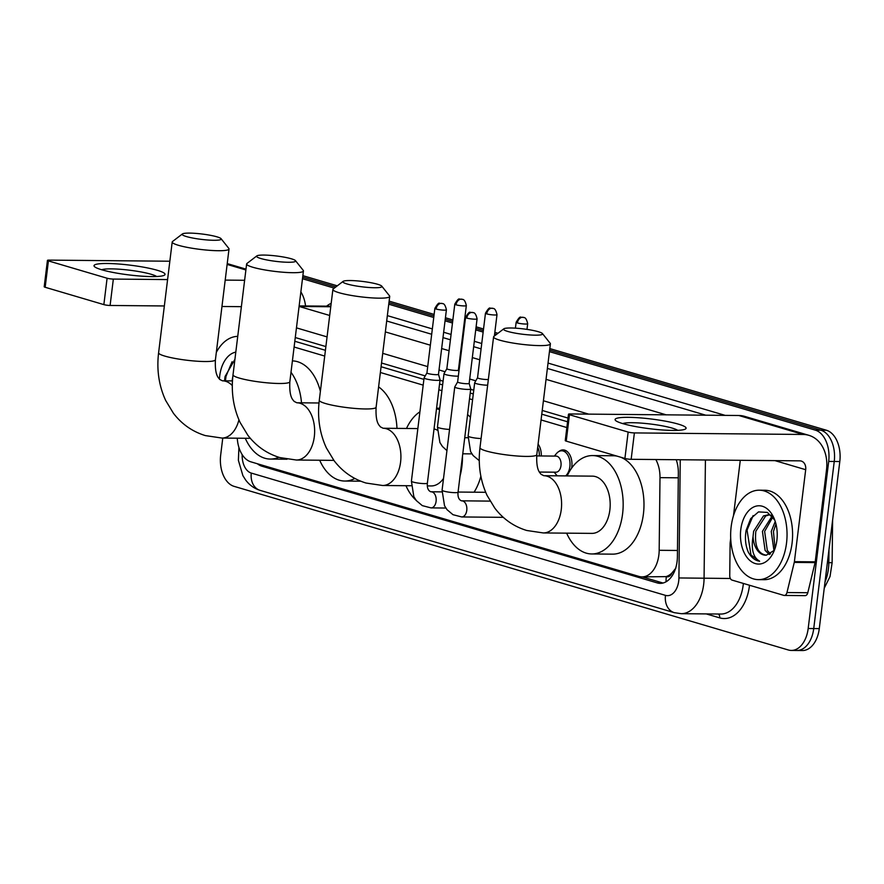 <?xml version="1.0" encoding="UTF-8"?>
<svg xmlns="http://www.w3.org/2000/svg" width="884" height="884" viewBox="0 0 884 884"><rect width="100%" height="100%" fill="white"/><g stroke="black" fill="none" stroke-linecap="round" stroke-linejoin="round"><path stroke-width="1.33" d="M538.091 444.144A14.31 9.028 90.5 0 1 541.273 455.967M558.81 451.547A14.31 9.028 90.5 0 1 563.075 449.901A14.31 9.028 90.5 0 1 571.804 466.829A14.31 9.028 90.5 0 1 571.594 468.2M672.061 572.854A26.829 16.929 90.5 0 1 666.017 576.622L666.304 576.711A8.939 5.647 -89.5 0 0 672.061 572.854L675.895 568.047M567.561 421.79L541.77 414.176M473.305 393.966L470.222 393.06M442.619 384.905L439.547 383.999M423.9 379.38L381.081 366.738M325.423 350.307L294.814 341.268M237.266 438.199A26.829 16.929 -89.5 0 0 250.868 461.835L639.01 576.434A26.829 16.929 -89.5 0 0 642.005 576.887L666.017 576.622M566.854 427.558L541.063 419.944M472.597 399.723L469.514 398.817M441.912 390.662L438.84 389.756M423.193 385.137L380.374 372.495M324.715 356.064L294.107 347.025M642.005 576.887A26.829 16.929 -89.5 0 0 659.177 550.301L659.994 477.647A26.829 16.929 -89.5 0 0 655.806 459.525M257.355 463.746A26.829 16.929 -89.5 0 0 261.885 466.188L657.243 582.91A26.829 16.929 -89.5 0 0 660.237 583.363A26.829 16.929 -89.5 0 0 677.398 556.787L678.348 473.227A26.829 16.929 -89.5 0 0 676.216 459.713M549.45 351.644L815.324 430.143A26.829 16.929 90.5 0 1 828.695 461.426L808.175 628.513A26.829 16.929 90.5 0 1 791.324 650.436A26.829 16.929 90.5 0 1 788.329 649.983L234.05 486.344A26.829 16.929 90.5 0 1 220.68 455.05L222.768 438.066M302.483 278.736L334.296 288.118M388.761 304.207L433.746 317.489M445.05 320.826L452.475 323.014M463.78 326.351L464.42 326.539M475.725 329.887L483.15 332.075M549.826 348.583L826.429 430.243A26.829 16.929 90.5 0 1 839.8 461.536L819.28 628.612L813.733 628.557A26.829 16.929 90.5 0 1 796.871 650.491A26.829 16.929 90.5 0 0 813.733 628.557L834.242 461.481L813.733 628.557L808.175 628.513M826.429 430.243L820.871 430.199A26.829 16.929 90.5 0 1 834.242 461.481A26.829 16.929 90.5 0 0 820.871 430.199L549.638 350.108L820.871 430.199L815.324 430.143M302.682 277.2L335.798 286.98L302.682 277.2M388.949 302.671L433.933 315.953L388.949 302.671M445.238 319.29L452.663 321.478L445.238 319.29M463.967 324.826L464.608 325.014L463.967 324.826M475.923 328.351L483.338 330.539L475.923 328.351M494.642 333.876L496.488 334.417L494.642 333.876M568.014 418.066L542.223 410.452M473.758 390.231L470.686 389.325M443.083 381.17L440.011 380.264M425.215 375.899L381.534 363.004M325.876 346.572L295.267 337.533M663.011 583.031A26.829 16.929 90.5 0 1 662.79 582.965L642.204 576.887M819.28 628.612A26.829 16.929 90.5 0 1 802.429 650.536L791.324 650.436M302.869 275.664L337.29 285.83M389.137 301.135L434.121 314.417M445.425 317.754L452.851 319.953M464.155 323.29L464.796 323.478M476.111 326.815L483.526 329.003M494.83 332.34L497.979 333.268M219.442 379.159A29.161 18.387 90.5 0 1 219.74 375.755A29.161 18.387 90.5 0 1 235.807 352.119M234.912 359.379L225.077 376.474L224.514 380.827M232.89 375.943L232.094 380.905M216.337 352.34A44.719 28.211 90.5 0 1 237.741 336.362M232.061 361.755L225.995 376.308L225.464 380.838M101.77 269.786A35.78 4.917 -173 0 1 94.919 266.979A35.78 4.917 -173 0 1 114.102 263.719A35.78 4.917 -173 0 1 157.297 270.294A35.78 4.917 -173 0 1 163.86 275.443A35.78 4.917 -173 0 1 136.832 275.764A35.78 4.917 -173 0 1 101.77 269.786M156.667 276.504A28.619 3.934 7 0 0 151.252 274.305A28.619 3.934 7 0 0 123.34 269.532A28.619 3.934 7 0 0 101.649 269.753M305.532 305.963A35.78 27.327 106.4 0 0 300.869 291.886M169.85 261.222L49.106 260.117A4.475 0.619 7 0 0 47.438 260.393A4.475 0.619 7 0 0 48.41 260.902L45.172 287.278A4.475 0.619 -173 0 1 44.2 286.77L47.438 260.393M107.097 278.228A4.475 0.619 7 0 0 113.34 279.079L110.102 305.466A4.475 0.619 -173 0 1 103.859 304.615L107.097 278.228L48.41 260.902M244.625 280.283L225.199 280.106M167.595 279.576L113.34 279.079M103.859 304.615L45.172 287.278M110.102 305.466L164.347 305.963M221.961 306.483L241.387 306.671M186.425 236.558A19.68 2.707 7 0 0 209.265 240.117A19.68 2.707 7 0 0 221.077 238.702A19.68 2.707 7 0 0 216.967 236.835A19.68 2.707 7 0 0 196.701 233.464A19.68 2.707 7 0 0 182.402 233.951A19.68 2.707 7 0 0 186.425 236.558M221.077 238.702L228.812 248.404A28.619 3.934 -173 0 1 229.022 248.979A28.619 3.934 -173 0 1 209.773 250.338A28.619 3.934 -173 0 1 178.402 245.288A28.619 3.934 -173 0 1 172.203 241.995A28.619 3.934 -173 0 1 172.546 241.498L182.402 233.951M278.814 457.271A49.195 31.028 90.5 0 1 270.316 459.072A49.195 31.028 90.5 0 1 245.266 438.265M291.002 372.308A49.195 31.028 90.5 0 1 301.51 402.828M292.405 360.882A49.195 31.028 90.5 0 1 320.384 391.336M260.846 258.526A19.68 2.707 7 0 0 283.687 262.095A19.68 2.707 7 0 0 295.499 260.67A19.68 2.707 7 0 0 291.388 258.802A19.68 2.707 7 0 0 271.123 255.432A19.68 2.707 7 0 0 256.813 255.918A19.68 2.707 7 0 0 260.846 258.526M295.499 260.67L303.234 270.371A28.619 3.934 -173 0 1 303.444 270.946A28.619 3.934 -173 0 1 284.195 272.316A28.619 3.934 -173 0 1 252.824 267.255A28.619 3.934 -173 0 1 246.625 263.973A28.619 3.934 -173 0 1 246.968 263.465L256.813 255.918M354.849 478.465A49.195 31.028 90.5 0 1 344.738 481.04A49.195 31.028 90.5 0 1 319.688 460.244M378.606 386.905A49.195 31.028 90.5 0 1 396.971 428.386M347.114 283.996A19.68 2.707 7 0 0 369.954 287.565A19.68 2.707 7 0 0 381.766 286.14A19.68 2.707 7 0 0 377.656 284.283A19.68 2.707 7 0 0 357.39 280.902A19.68 2.707 7 0 0 343.091 281.388A19.68 2.707 7 0 0 347.114 283.996M381.766 286.14L389.501 295.842A28.619 3.934 -173 0 1 389.711 296.416A28.619 3.934 -173 0 1 370.462 297.786A28.619 3.934 -173 0 1 339.091 292.726A28.619 3.934 -173 0 1 332.892 289.444A28.619 3.934 -173 0 1 333.235 288.935L343.091 281.388M427.315 485.913L431.193 485.946A28.619 18.056 -89.5 0 0 443.525 478.443M462.476 456.144A49.195 31.028 90.5 0 1 461.912 466.31A49.195 31.028 90.5 0 1 460.034 476.1M416.088 500.267A49.195 31.028 90.5 0 1 405.955 485.714M480.863 476.255A49.195 31.028 90.5 0 1 474.089 492.189M437.237 430.132A28.619 18.056 -89.5 0 0 434.033 428.961M406.485 428.475A49.195 31.028 90.5 0 1 419.911 411.822M436.519 408.717A49.195 31.028 90.5 0 1 439.58 409.734M467.592 414.519A49.195 31.028 90.5 0 1 470.432 417.358M507.803 331.445A19.68 2.707 7 0 0 530.643 335.003A19.68 2.707 7 0 0 542.467 333.588A19.68 2.707 7 0 0 538.345 331.721A19.68 2.707 7 0 0 518.079 328.351A19.68 2.707 7 0 0 503.781 328.837A19.68 2.707 7 0 0 507.803 331.445M542.467 333.588L550.191 343.29A28.619 3.934 -173 0 1 550.4 343.865A28.619 3.934 -173 0 1 531.151 345.224A28.619 3.934 -173 0 1 499.78 340.174A28.619 3.934 -173 0 1 493.581 336.881A28.619 3.934 -173 0 1 493.924 336.384L503.781 328.837M591.882 533.384A28.619 18.056 -89.5 0 0 609.861 510.002A28.619 18.056 -89.5 0 0 592.413 476.144L543.815 475.702A28.619 18.056 -89.5 0 1 547.008 476.178A28.619 18.056 -89.5 0 1 561.274 509.549A28.619 18.056 -89.5 0 1 543.295 532.942L591.882 533.384M567.174 475.912A49.195 31.028 90.5 0 1 592.6 455.569A49.195 31.028 90.5 0 1 622.601 513.759A49.195 31.028 90.5 0 1 591.694 553.959A49.195 31.028 90.5 0 1 566.644 533.151M620.678 457.205A49.195 31.028 90.5 0 1 643.419 513.947A49.195 31.028 90.5 0 1 612.513 554.146L591.694 553.959M592.6 455.569L613.419 455.768A49.195 31.028 90.5 0 1 617.12 456.144M434.873 308.361C437.326 304.151 438.917 302.472 439.657 303.345L442.287 303.499A5.812 4.442 -73.6 0 0 441.337 303.356A5.812 4.442 106.4 0 0 436.132 309.035A5.812 0.796 7 0 1 434.873 308.361L426.939 372.915A5.812 0.796 7 0 1 426.961 372.871L424.099 377.855A8.055 1.105 7 0 0 424.077 377.91A8.055 1.105 7 0 0 425.823 378.838A8.055 1.105 7 0 0 437.05 380.363A8.055 1.105 7 0 0 440.055 379.877A8.055 1.105 7 0 0 440.055 379.811L438.486 374.308A5.812 0.796 7 0 0 438.475 374.286M426.939 372.915A5.812 0.796 7 0 0 428.199 373.578A5.812 0.796 7 0 0 436.309 374.683A5.812 0.796 7 0 0 438.486 374.33L446.409 309.787C444.575 301.61 441.834 304.162 442.287 303.499M465.548 317.422C468.001 313.201 469.603 311.533 470.332 312.406L472.962 312.549A5.812 4.442 -73.6 0 0 472.012 312.417A5.812 4.442 106.4 0 0 466.807 318.085A5.812 0.796 7 0 1 465.548 317.422L457.625 381.965A5.812 0.796 7 0 0 457.625 381.965L454.774 386.905A8.055 1.105 7 0 0 454.752 386.971A8.055 1.105 7 0 0 456.498 387.899A8.055 1.105 7 0 0 467.724 389.424A8.055 1.105 7 0 0 470.73 388.938A8.055 1.105 7 0 0 470.73 388.872L469.161 383.358A5.812 0.796 7 0 0 469.161 383.336M457.625 381.965A5.812 0.796 7 0 0 458.873 382.639A5.812 0.796 7 0 0 466.984 383.733A5.812 0.796 7 0 0 469.161 383.38L477.084 318.837C475.249 310.671 472.509 313.212 472.962 312.549M454.796 304.162C457.249 299.941 458.84 298.273 459.581 299.135L462.21 299.289A5.812 4.442 -73.6 0 0 461.26 299.157A5.812 4.442 106.4 0 0 456.056 304.825A5.812 0.796 7 0 1 454.796 304.162L446.862 368.705A5.812 0.796 7 0 0 446.862 368.705L444.022 373.645A8.055 1.105 7 0 0 444 373.711A8.055 1.105 7 0 0 448.464 375.269A8.055 1.105 7 0 0 456.973 376.164A8.055 1.105 7 0 0 458.332 376.131M446.862 368.705A5.812 0.796 7 0 0 448.122 369.368A5.812 0.796 7 0 0 456.232 370.473A5.812 0.796 7 0 0 458.409 370.12A5.812 0.796 7 0 0 458.398 370.076M487.648 385.214L487.648 385.214A8.055 1.105 7 0 1 479.139 384.319A8.055 1.105 7 0 1 474.675 382.761A8.055 1.105 7 0 1 474.697 382.706L477.548 377.744A5.812 0.796 7 0 0 478.796 378.429A5.812 0.796 7 0 0 486.907 379.534A5.812 0.796 7 0 0 488.355 379.468M537.715 447.149A13.415 8.464 90.5 0 1 539.317 455.945M477.559 377.722A5.812 0.796 7 0 0 477.537 377.766L485.471 313.212A5.812 0.796 7 0 0 486.73 313.886A5.812 0.796 7 0 0 493.095 314.914A5.812 0.796 7 0 0 497.007 314.638L494.377 336.031M536.665 455.923L556.08 456.1A8.055 5.072 90.5 0 1 560.986 465.625A8.055 5.072 90.5 0 1 555.926 472.2L539.417 472.056M554.345 456.089L556.5 453.525A13.415 8.464 90.5 0 1 561.683 450.785A13.415 8.464 90.5 0 1 569.86 466.653A13.415 8.464 90.5 0 1 565.638 475.901M557.263 475.824A13.415 8.464 90.5 0 1 556.301 474.796L554.202 472.189M622.822 423.624A35.78 4.917 -173 0 1 615.971 420.817A35.78 4.917 -173 0 1 635.154 417.557A35.78 4.917 -173 0 1 678.348 424.132A35.78 4.917 -173 0 1 684.912 429.281A35.78 4.917 -173 0 1 657.884 429.602A35.78 4.917 -173 0 1 622.822 423.624M677.719 430.342A28.619 3.934 7 0 0 672.304 428.143A28.619 3.934 7 0 0 644.392 423.37A28.619 3.934 7 0 0 622.701 423.591M794.263 562.401A4.475 2.818 -89.5 0 0 794.396 561.66L815.214 561.848A4.475 2.818 90.5 0 1 815.081 562.6L794.263 562.401L786.97 592.545A4.475 2.818 -89.5 0 1 784.296 595.451A4.475 2.818 -89.5 0 1 783.799 595.374L732.029 580.092A4.475 2.818 -89.5 0 1 729.742 575.65L730.107 543.472A4.475 2.818 -89.5 0 1 730.162 542.688L730.692 538.356M815.214 561.848L826.507 469.901A35.78 27.327 106.4 0 0 808.871 435.326A35.78 27.327 106.4 0 0 803.059 434.464L634.392 432.917L631.154 459.304L799.821 460.851A8.939 6.829 -73.6 0 1 801.28 461.061A8.939 6.829 -73.6 0 1 805.689 469.702L794.396 561.66M815.081 562.6L807.799 592.733A4.475 2.818 90.5 0 1 805.125 595.639L784.296 595.451M808.871 435.326L744.637 416.364A35.78 27.327 106.4 0 0 738.825 415.502L570.158 413.955A4.475 0.619 7 0 0 568.489 414.231A4.475 0.619 7 0 0 569.462 414.74L566.224 441.127A4.475 0.619 -173 0 1 565.252 440.608L568.489 414.231M631.154 459.304A4.475 0.619 -173 0 1 624.911 458.453L628.148 432.066L569.462 414.74M628.148 432.066A4.475 0.619 7 0 0 634.392 432.917M624.911 458.453L566.224 441.127M740.284 460.299L733.477 515.692M786.528 543.096A44.719 28.211 90.5 0 1 758.428 579.639A44.719 28.211 90.5 0 1 731.156 526.742A44.719 28.211 90.5 0 1 759.245 490.2A44.719 28.211 90.5 0 1 786.528 543.096M759.245 490.2L764.804 490.244A44.719 28.211 90.5 0 1 792.075 543.141A44.719 28.211 90.5 0 1 763.975 579.694L758.428 579.639M740.781 529.593A29.161 18.387 90.5 0 1 755.046 506.444A29.161 18.387 90.5 0 1 773.942 518.068A29.161 18.387 90.5 0 1 776.892 540.246A29.161 18.387 90.5 0 1 773.622 552.047A29.161 18.387 90.5 0 1 751.433 561.705A29.161 18.387 90.5 0 1 740.781 529.593M774.76 520.112L767.423 512.422L758.494 511.902L750.693 518.61L746.129 530.312C744.77 538.279 745.488 545.527 748.273 552.058C751.278 557.528 755.058 560.589 759.621 561.229C753.157 557.461 750.969 549.196 753.058 536.455A20.21 12.752 90.5 0 0 765.588 555.196A20.21 12.752 90.5 0 0 766.362 555.163L773.997 550.5M769.356 514.864L765.654 515.958L755.82 531.317C754.45 545.947 757.964 553.903 766.362 555.163M771.279 515.284L768.251 514.786L763.456 515.947L753.61 531.295L753.058 536.455M772.804 517.052L764.627 531.394L767.301 550.434L770.494 553.914M772.052 516.134L762.428 531.372L765.102 550.423L769.345 554.522M775.953 524.002L773.445 531.472L775.036 548.511M775.235 521.483L771.246 531.45L773.953 550.566M753.113 515.593L747.046 530.146L750.98 554.986L759.621 561.229M666.304 576.711A26.829 20.498 106.4 0 0 666.072 581.783M678.304 477.813L659.994 477.647M677.476 550.467L659.177 550.301M265.73 466.222L261.885 466.188M242.183 454.652A17.89 11.282 -89.5 0 0 251.288 473.084L665.464 595.363A17.89 11.282 -89.5 0 0 678.702 581.053A17.89 11.282 -89.5 0 0 678.912 577.948L680.249 459.746M238.912 447.47L238.382 460.31L242.89 475.636L245.619 479.968C249.398 485.062 254.227 488.532 260.106 490.366A17.89 13.669 -73.6 0 1 251.288 473.084M705.421 459.978L704.073 578.235A35.78 22.564 90.5 0 1 703.664 584.446A35.78 22.564 90.5 0 1 681.177 613.684L720.747 614.048A35.78 22.564 -89.5 0 0 743.223 584.81A35.78 22.564 -89.5 0 0 743.378 583.44M730.339 578.479L678.912 577.948M749.51 585.252A40.255 25.382 90.5 0 1 719.686 617.872L706.272 613.916M326.616 306.162A40.255 25.382 90.5 0 1 331.191 303.322M387.358 315.632L432.342 328.914M443.646 332.251L451.072 334.45M462.376 337.787L463.017 337.975M474.321 341.312L481.747 343.5M548.047 363.081L725.178 415.381M828.695 461.426L839.8 461.536M299.09 306.439A35.78 22.564 90.5 0 1 299.201 306.472L330.771 306.759M299.079 306.472A17.89 13.669 -73.6 0 1 299.201 306.472L329.699 315.478M385.358 331.909L430.342 345.191M441.646 348.528L449.072 350.727M460.376 354.064L461.017 354.252M472.332 357.589L479.747 359.777M546.047 379.358L666.227 414.839M705.786 415.204L547.384 368.429M481.095 348.86L473.669 346.672M462.365 343.335L461.724 343.136M450.42 339.799L442.994 337.611M431.69 334.274L386.695 320.991M588.634 414.121L543.417 400.772M475.78 380.805L469.702 379.015M445.105 371.755L439.017 369.954M427.712 366.617L382.728 353.335M327.069 336.903L296.46 327.865M719.686 617.872A4.475 3.414 106.4 0 0 718.394 614.026M260.106 490.366L674.282 612.656A17.89 13.669 -73.6 0 1 665.464 595.363M662.79 582.965L657.243 582.91M832.606 520.079L832.131 562.699L828.827 562.688L828.971 549.737M825.004 582.004A35.78 22.564 -89.5 0 0 828.827 562.688L827.38 562.677M245.885 269.963L227.122 264.427M250.338 438.32L221.917 438.055L205.353 435.591C192.436 431.635 181.784 424.176 173.397 413.226L165.684 400.485C158.91 385.733 156.545 369.844 158.601 352.804A28.619 3.934 7 0 0 164.8 356.086A28.619 3.934 7 0 0 196.171 361.147A28.619 3.934 7 0 0 215.42 359.777L229.022 248.979M232.304 385.601A28.619 18.056 -89.5 0 0 225.63 381.291A28.619 18.056 -89.5 0 0 222.436 380.816L219.674 379.413C218.912 377.943 214.624 376.208 215.42 359.777M221.917 438.055A28.619 18.056 -89.5 0 0 238.934 419.856M333.865 460.376L296.339 460.023L279.775 457.569C266.858 453.603 256.205 446.155 247.818 435.204L240.105 422.464C233.332 407.712 230.967 391.811 233.022 374.772A28.619 3.934 7 0 0 239.221 378.054A28.619 3.934 7 0 0 270.592 383.115A28.619 3.934 7 0 0 289.841 381.744L303.444 270.946M296.339 460.023A28.619 18.056 -89.5 0 0 314.317 436.641A28.619 18.056 -89.5 0 0 300.052 403.27A28.619 18.056 -89.5 0 0 296.858 402.784L294.096 401.38C293.333 399.911 289.046 398.176 289.841 381.744M411.193 485.758L382.606 485.493L366.042 483.04C353.125 479.073 342.473 471.625 334.086 460.674L326.373 447.934C319.599 433.182 317.234 417.281 319.29 400.242A28.619 3.934 7 0 0 325.489 403.524A28.619 3.934 7 0 0 356.86 408.585A28.619 3.934 7 0 0 376.109 407.226L389.711 296.416M382.606 485.493A28.619 18.056 -89.5 0 0 400.585 462.111A28.619 18.056 -89.5 0 0 386.319 428.74A28.619 18.056 -89.5 0 0 383.126 428.254L380.363 426.85C379.601 425.381 375.313 423.646 376.109 407.226M543.295 532.942L526.731 530.477C513.814 526.521 503.162 519.063 494.786 508.112L487.062 495.372C480.288 480.62 477.924 464.73 479.979 447.691A28.619 3.934 7 0 0 486.178 450.973A28.619 3.934 7 0 0 517.549 456.034A28.619 3.934 7 0 0 536.798 454.663L550.4 343.865M431.016 491.802A8.055 5.072 90.5 0 1 431.182 491.802A8.055 5.072 90.5 0 1 431.768 491.858A8.055 5.072 90.5 0 1 436.099 501.316A8.055 5.072 90.5 0 1 431.038 507.902L422.298 505.626L416.375 500.631L413.845 496.664L411.403 481.15A8.055 1.105 7 0 0 413.148 482.078A8.055 1.105 7 0 0 413.469 482.167A8.055 1.105 7 0 0 422.198 483.515A8.055 1.105 7 0 0 427.381 483.117L440.055 379.877M436.132 309.035A5.812 0.796 7 0 0 442.497 310.063A5.812 0.796 7 0 0 446.409 309.787M461.691 500.863A8.055 5.072 90.5 0 1 461.868 500.852A8.055 5.072 90.5 0 1 462.442 500.919A8.055 5.072 90.5 0 1 466.774 510.377A8.055 5.072 90.5 0 1 461.713 516.952L452.973 514.687L447.05 509.692L444.519 505.725L442.077 490.211A8.055 1.105 7 0 0 443.823 491.128A8.055 1.105 7 0 0 444.144 491.228A8.055 1.105 7 0 0 452.884 492.576A8.055 1.105 7 0 0 458.056 492.167L470.73 388.938M466.807 318.085A5.812 0.796 7 0 0 473.172 319.113A5.812 0.796 7 0 0 477.084 318.837M446.939 450.63L442.431 446.486L439.901 442.519L437.458 426.994A8.055 1.105 7 0 0 439.525 428.011A8.055 1.105 7 0 0 449.536 429.425M456.056 304.825A5.812 0.796 7 0 0 462.42 305.853A5.812 0.796 7 0 0 466.332 305.577L458.409 370.12L458.873 371.733M486.73 313.886A5.812 4.442 106.4 0 1 491.935 308.207A5.812 4.442 -73.6 0 1 492.885 308.35L490.255 308.196C489.515 307.323 487.924 309.002 485.471 313.212M479.272 460.663L473.106 455.536L470.575 451.569L468.133 436.055A8.055 1.105 7 0 0 470.2 437.072A8.055 1.105 7 0 0 481.106 438.508L481.106 438.508M517.405 322.936A5.812 4.442 106.4 0 1 522.621 317.268A5.812 4.442 -73.6 0 1 523.56 317.411L520.93 317.257C520.201 316.384 518.599 318.063 516.145 322.273A5.812 0.796 7 0 0 517.405 322.936A5.812 0.796 7 0 0 523.77 323.964A5.812 0.796 7 0 0 527.682 323.688L526.986 329.378M803.059 434.464L738.825 415.502M805.689 469.702L774.914 460.619M786.97 592.545L807.799 592.733M299.146 305.908L330.837 306.196M674.282 612.656L681.177 613.684M832.131 562.699L830.021 576.534L824.253 588.18M245.995 269.134L227.232 263.598M270.316 459.072L287.024 459.227M158.601 352.804L172.203 241.995M232.47 380.905L222.436 380.816M344.738 481.04L360.727 481.194M233.022 374.772L246.625 263.973M318.991 402.982L296.858 402.784M436.586 408.176L439.768 408.198M319.29 400.242L332.892 289.444M417.856 428.574L383.126 428.254M536.798 454.663C536.013 471.095 540.301 472.829 541.063 474.299L543.815 475.702M479.979 447.691L493.581 336.881M441.912 491.902L430.718 491.747C428.055 490.554 426.95 487.681 427.381 483.117M445.845 508.035L431.038 507.902M485.692 492.3L458.067 492.045M411.403 481.15L424.077 377.91M490.09 501.118L461.393 500.808C458.73 499.615 457.625 496.731 458.056 492.167M503.283 517.339L461.713 516.952M442.077 490.211L454.752 386.971M471.901 453.879L462.763 453.801M467.967 437.746L464.741 437.713M437.458 426.994L444 373.711M466.332 305.577C464.498 297.4 461.757 299.952 462.21 299.289M468.133 436.055L474.675 382.761M497.007 314.638C495.173 306.461 492.432 309.013 492.885 308.35M561.683 450.785L566.213 450.829M516.145 322.273L515.416 328.152M527.682 323.688C525.847 315.522 523.118 318.063 523.56 317.411"/></g></svg>
